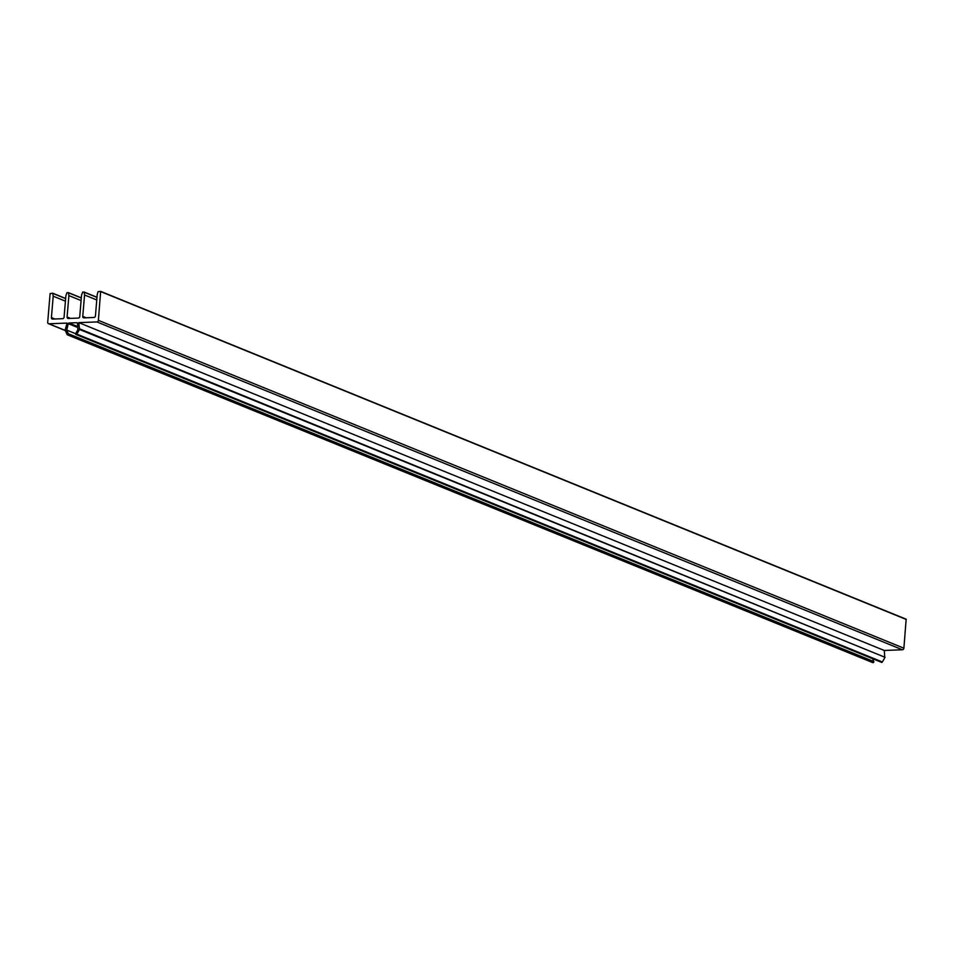 <?xml version="1.0" encoding="UTF-8"?>
<svg xmlns="http://www.w3.org/2000/svg" width="954" height="954" viewBox="0 0 954 954"><rect width="100%" height="100%" fill="white"/><g stroke="black" fill="none" stroke-linecap="round" stroke-linejoin="round"><path stroke-width="1.43" d="M67.019 292.628L65.886 295.716L64.085 317.098A1.562 1.3 112.1 0 1 62.63 318.684L52.625 319.065A1.562 1.3 112.1 0 1 51.421 317.587L53.209 296.205L52.685 293.188L50.109 293.582L47.7 322.297A1.562 1.3 -67.9 0 0 48.904 323.776L67.054 323.084L65.134 330.024L67.054 334.496A0.787 0.644 -67.9 0 0 68.271 333.697L66.732 330.096L68.259 323.668A0.787 0.644 112.1 0 1 68.962 323.012L76.857 322.702A0.787 0.644 112.1 0 1 77.465 323.311L77.906 329.667L75.76 333.411A0.787 0.644 -67.9 0 0 76.845 334.127L79.528 329.476L78.777 322.631L96.914 321.939A1.562 1.3 -67.9 0 0 98.381 320.353L100.647 291.364L98.083 291.662L97.225 294.512L95.436 315.905A1.562 1.3 112.1 0 1 93.969 317.479L83.964 317.861A1.562 1.3 112.1 0 1 82.76 316.382L84.56 295.001L84.179 292.198L82.688 292.031L81.555 295.12L79.754 316.501A1.562 1.3 112.1 0 1 78.3 318.076L68.294 318.469A1.562 1.3 112.1 0 1 67.09 316.99L68.891 295.597L68.509 292.795L67.019 292.628M53.209 296.205L65.432 301.166M872.564 658.689L873.781 661.527A0.787 0.644 112.1 0 1 872.564 662.338M66.732 330.096L75.64 333.721M79.528 329.476L885.038 657.306L882.355 661.969A0.787 0.644 112.1 0 1 881.508 662.326L76.01 334.496M79.206 328.701L885.038 657.306M78.777 322.631L884.286 650.473L884.704 656.543M100.719 291.411L906.157 619.194L903.891 648.195A1.562 1.3 112.1 0 1 902.424 649.769L884.286 650.473M84.56 295.001L96.771 299.973M68.891 295.597L81.102 300.57M51.421 317.587L54.843 318.982M52.84 293.403L65.647 298.614M52.768 293.248L65.647 298.495L52.685 293.188M48.904 323.776L65.325 330.454M68.271 333.697L873.781 661.527M68.259 323.668L77.763 327.532M68.962 323.012L77.691 326.554M76.845 334.127L882.355 661.969M96.914 321.939L902.424 649.769M98.381 320.353L903.891 648.195M100.79 291.638L906.3 619.48M82.76 316.382L86.182 317.777M84.179 292.198L96.986 297.409M84.107 292.043L96.998 297.29L84.035 291.996M67.09 316.99L70.513 318.374M68.509 292.795L81.317 298.006M68.438 292.651L81.317 297.887L68.354 292.592M48.439 323.692L65.373 330.585M67.364 334.818L872.874 662.66M100.647 291.364L906.157 619.194"/></g></svg>
